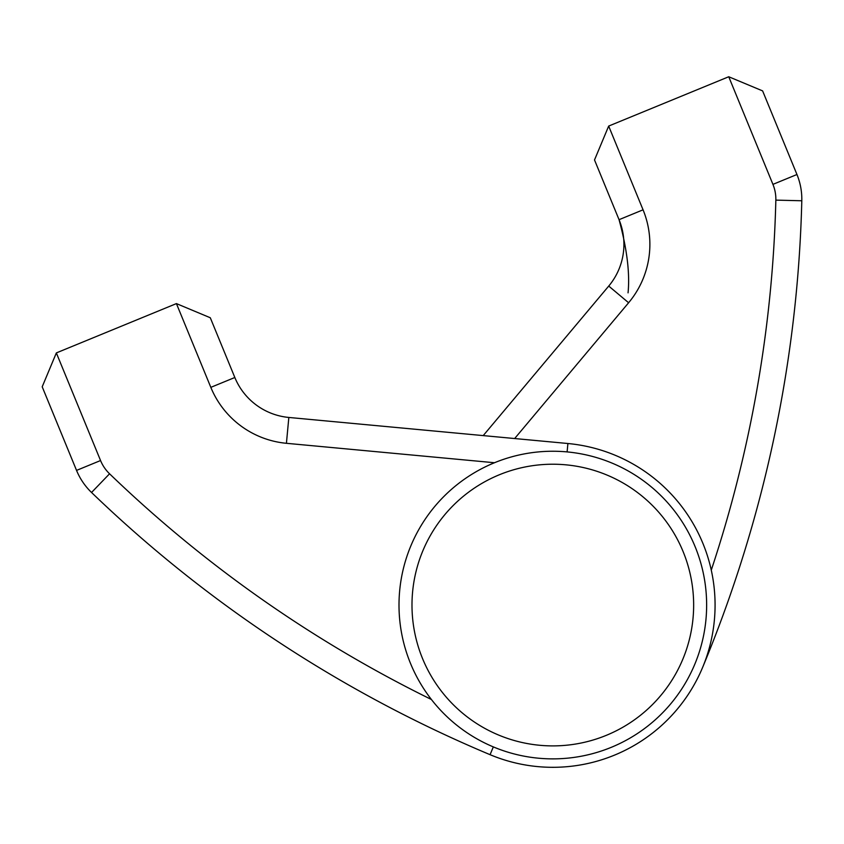 <?xml version="1.0" encoding="UTF-8"?>
<svg xmlns="http://www.w3.org/2000/svg" width="844" height="844" viewBox="0 0 844 844"><rect width="100%" height="100%" fill="white"/><g stroke="black" fill="none" stroke-linecap="round" stroke-linejoin="round"><path stroke-width="1.27" d="M762.617 90.899L796.958 174.508L762.617 90.899L728.741 76.751L608.672 126.072L594.514 159.949L619.053 219.683C626.986 248.822 629.983 273.213 628.052 292.847M567.812 443.501L288.838 417.453A64.904 64.904 0 0 1 234.832 377.5L210.293 317.755L176.417 303.597L56.348 352.919L42.2 386.795L76.54 470.403A64.904 64.904 0 0 0 91.542 492.485A1298.019 1298.019 0 0 0 490.069 754.684A162.248 162.248 0 0 0 710.226 644.436A162.248 162.248 0 0 0 567.896 443.511A162.248 162.248 0 0 1 710.226 644.436A162.248 162.248 0 0 1 490.069 754.684A162.248 162.248 0 0 0 702.63 667.382A1298.019 1298.019 0 0 0 801.8 200.767A1298.019 1298.019 0 0 1 702.63 667.382M608.735 286.063L628.611 302.753A90.857 90.857 0 0 0 643.065 209.818L619.053 219.683A64.904 64.904 0 0 1 608.735 286.063L483.222 435.599M796.958 174.508A64.904 64.904 0 0 1 801.8 200.767A64.904 64.904 0 0 0 796.958 174.508L772.935 184.372A38.94 38.94 0 0 1 775.847 200.123A1272.056 1272.056 0 0 1 711.27 570.133M176.417 303.597L210.821 387.354L234.832 377.5A64.904 64.904 0 0 0 288.838 417.453A64.904 64.904 0 0 1 234.864 377.574A64.904 64.904 0 0 0 288.838 417.453L286.422 443.3L494.5 462.734M552.82 451.245A153.819 153.819 0 0 0 399.001 605.064A153.819 153.819 0 0 0 552.82 758.872A153.819 153.819 0 0 0 706.639 605.064A153.819 153.819 0 0 0 552.82 451.245M643.065 209.818L608.672 126.072M514.65 438.542L628.611 302.753M801.8 200.767L775.847 200.123M728.741 76.751L772.935 184.372M210.821 387.354A90.857 90.857 0 0 0 286.422 443.3M76.54 470.403L100.552 460.539L56.348 352.919L100.552 460.539A38.94 38.94 0 0 0 109.562 473.79A1272.056 1272.056 0 0 0 431.421 699.507M567.896 443.511L567.115 451.909M490.069 754.684L493.329 746.908M91.542 492.485L109.562 473.79M552.82 464.221A140.832 140.832 0 0 0 411.988 605.064A140.832 140.832 0 0 0 552.82 745.896A140.832 140.832 0 0 0 693.652 605.064A140.832 140.832 0 0 0 552.82 464.221"/></g></svg>
